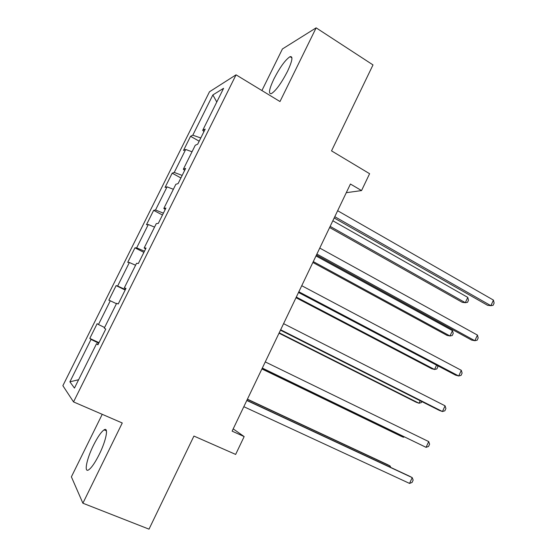 <?xml version="1.0" encoding="UTF-8"?>
<svg xmlns="http://www.w3.org/2000/svg" width="557" height="557" viewBox="0 0 557 557"><rect width="100%" height="100%" fill="white"/><g stroke="black" fill="none" stroke-linecap="round" stroke-linejoin="round"><path stroke-width="0.84" d="M99.23 454.449C106.227 440.448 108.817 426.606 104.096 429.858C101.172 431.898 97.649 437.008 93.527 445.189C86.739 458.69 83.731 473.151 88.66 469.843C91.564 467.81 95.08 462.679 99.23 454.449M287.454 71.456C292.341 60.936 293.212 56.006 290.051 56.675C285.414 59.738 280.06 67.112 273.988 78.802C269.066 89.301 268.202 94.244 271.405 93.632C275.945 90.666 281.292 83.278 287.454 71.456M102.223 414.317L71.387 476.841L82.889 503.215L149.011 529.15L193.927 436.061L235.646 454.421L244.161 436.577L233.202 428.897M209.488 91.78L62.871 385.695L73.531 401.91L236.05 74.833L209.488 91.78M236.05 74.833L279.983 101.541L316.139 27.85L282.427 48.96L261.908 90.554M316.139 27.85L373.002 64.911L331.526 150.87L369.604 173.7L361.549 190.578L350.43 184.026L232.116 431.153L244.161 436.577M98.15 344.358L96.542 343.704L97.935 344.797L105.76 329.062L104.284 328.136L116.622 303.335L118.23 303.983L125.993 288.38L124.302 287.899L136.535 263.315L138.352 263.517L146.045 248.046L144.152 248.011L156.28 223.629L158.306 223.399L165.93 208.06L163.828 208.45L175.859 184.276L178.087 183.622L185.648 168.416L183.344 169.231L195.27 145.252L197.7 144.179L205.199 129.106L202.692 130.331L223.594 88.319L212.871 94.927L216.777 102.015M96.542 343.704L74.457 388.09L69.904 381.83L91.049 339.401L89.795 338.419L98.993 342.666M212.871 94.927L192.806 135.184L190.557 136.291L183.504 150.439L185.683 149.478L174.244 172.44L172.176 173.171L165.06 187.437L167.065 186.853L155.528 209.996L153.641 210.351L146.47 224.729L148.287 224.527L136.66 247.858L134.961 247.823L127.734 262.319L129.363 262.507L117.638 286.033L116.128 285.602L108.838 300.216L110.286 300.794L98.464 324.515L97.141 323.687L89.795 338.419M98.464 324.515L104.598 327.509M110.286 300.794L116.448 303.69M125.826 288.714L124.302 287.899M117.638 286.033L125.388 289.584M129.363 262.507L135.574 265.243M145.607 248.937L144.152 248.011M136.66 247.858L144.472 251.221M148.287 224.527L154.547 227.11M165.227 209.488L163.828 208.45M155.528 209.996L163.396 213.164M167.065 186.853L173.366 189.283M184.673 170.372L183.344 169.231M174.244 172.44L182.167 175.413M185.683 149.478L192.033 151.762M203.966 131.584L202.692 130.331M192.806 135.184L200.792 137.976M82.889 503.215L122.261 422.986L73.531 401.91M346.28 192.687L361.549 190.578M69.904 381.83L78.621 379.728M91.049 339.401L98.714 343.237M190.557 136.291L199.183 141.2M172.176 173.171L180.9 177.962M153.641 210.351L162.47 215.023M134.961 247.823L143.894 252.377M116.128 285.602L125.172 290.03M334.179 217.968L487.549 305.299L490.891 305.696L334.792 216.694M493.446 300.105L494.129 303.078L493.112 305.306L490.891 305.696L493.446 300.105L337.646 210.727M329.605 227.521L462.303 302.34L465.325 302.695L467.769 297.382L332.835 220.767M330.148 226.386L465.325 302.695L467.518 302.333L468.493 300.216L467.769 297.382M316.411 255.071L471.619 340.09L474.863 340.71L316.891 254.083M477.44 335.084L478.178 337.96L477.147 340.209L474.863 340.71L477.44 335.084L319.767 248.074M298.51 292.474L455.563 375.139L458.717 375.989L298.844 291.777M461.314 370.321L462.101 373.106L461.071 375.362L458.717 375.989L461.314 370.321L301.748 285.713M312.867 262.479L447.062 335.411L450 335.975L452.465 330.628L316 255.942M313.292 261.602L450 335.975L452.249 335.509L453.231 333.378L452.465 330.628M296.011 297.703L431.71 368.727L434.564 369.493L436.57 365.141M296.303 297.083L434.564 369.493L436.876 368.922L437.865 366.771L437.517 365.643M280.463 330.176L439.396 410.446L442.453 411.532L280.651 329.772M445.071 405.816L445.906 408.511L444.869 410.788L442.453 411.532L445.071 405.816L283.583 323.659M262.27 368.177L426.07 447.341L262.319 368.073M428.702 441.583L429.593 444.18L428.542 446.47L426.07 447.341L428.702 441.583L265.264 361.918M246.8 400.483L412.208 477.621L409.555 483.42L243.827 406.694M246.876 400.33L409.325 476.103L412.208 477.621L413.155 480.113L412.096 482.425L409.555 483.42M279.022 333.183L416.253 402.272L419.024 403.247L420.173 400.741M279.189 332.828L419.024 403.247L421.391 402.565L421.837 401.583M261.901 368.943L400.685 436.054L403.365 437.245L403.658 436.611M261.943 368.852L403.365 437.245L404.319 436.932M389.691 466.94L390.13 465.986L387.526 464.608L247.426 399.174M390.708 467.414L390.13 465.986L247.364 399.313M106.429 430.853L104.096 429.858M291.938 57.872L290.051 56.675"/></g></svg>
